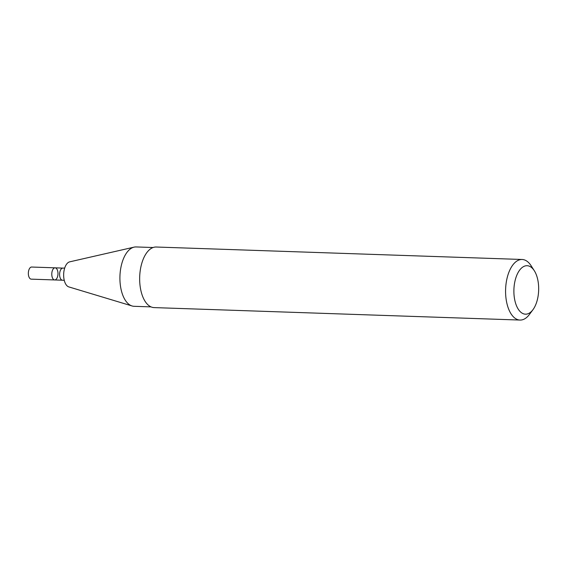 <?xml version="1.0" encoding="UTF-8"?>
<svg xmlns="http://www.w3.org/2000/svg" width="567" height="567" viewBox="0 0 567 567"><rect width="100%" height="100%" fill="white"/><g stroke="black" fill="none" stroke-linecap="round" stroke-linejoin="round"><path stroke-width="0.85" d="M51.788 273.797A6.06 3.097 -88 0 1 55.091 267.83A6.06 3.097 -88 0 1 57.976 273.996A6.06 3.097 -88 0 1 54.673 279.949A6.06 3.097 -88 0 1 51.788 273.797A6.06 3.097 -88 0 1 55.091 267.83L31.653 267.036A6.06 3.097 -88 0 0 28.35 272.996A6.06 3.097 -88 0 0 31.235 279.148L54.673 279.949A6.06 3.097 -88 0 1 51.788 273.797M151.063 306.882L134.088 306.308A29.704 15.16 -88 0 1 132.068 305.967L68.827 286.909A12.651 6.457 -88 0 1 63.66 274.208A12.651 6.457 -88 0 1 69.684 261.848L134.074 247.141A29.704 15.16 -88 0 1 136.108 246.943L153.083 247.517M132.068 305.967A29.704 15.16 -88 0 1 119.942 276.157A29.704 15.16 -88 0 1 134.074 247.141M532.959 309.695L529.422 314.458A30.306 15.472 -88 0 1 520.038 320.057L154.118 307.597A30.306 15.472 -88 0 1 139.688 276.831A30.306 15.472 -88 0 1 156.187 247.021L522.101 259.48A30.306 15.472 -88 0 1 531.081 265.71L534.291 270.7A24.246 12.375 -88 0 1 532.959 309.695A24.246 12.375 -88 0 1 519.974 311.396A24.246 12.375 -88 0 1 513.908 289.567A24.246 12.375 -88 0 1 521.427 268.134A24.246 12.375 -88 0 1 534.291 270.7M520.038 320.057A30.306 15.472 -88 0 1 505.608 289.298A30.306 15.472 -88 0 1 522.101 259.48M64.262 280.353L62.49 280.211A6.06 3.097 -88 0 1 59.606 274.059A6.06 3.097 -88 0 1 62.902 268.099L55.091 267.83M62.49 280.211L54.673 279.949M64.681 268.085L62.902 268.099"/></g></svg>

